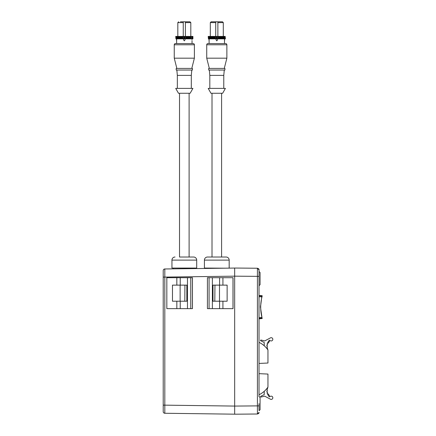 <?xml version="1.0" encoding="UTF-8"?>
<svg xmlns="http://www.w3.org/2000/svg" width="436" height="436" viewBox="0 0 436 436"><rect width="100%" height="100%" fill="white"/><g stroke="black" fill="none" stroke-linecap="round" stroke-linejoin="round"><path stroke-width="0.65" d="M255.79 268.227L257.414 268.238C258.657 268.641 259.197 269.181 259.022 269.862L259.022 396.744M259.022 405.883L257.414 405.883L257.414 414.004L234.666 414.2L234.666 406.08L257.414 405.883L257.414 276.359L259.022 276.359L259.022 269.862L257.414 268.238L257.414 276.359L234.666 276.162L234.666 268.042L257.414 268.238M259.022 412.38L257.414 414.004C258.657 413.601 259.197 413.061 259.022 412.38L257.414 414.004L255.796 414.015M255.774 268.227L234.666 268.042M234.666 414.2L255.774 414.015M163.211 411.639A1.624 1.624 0 0 0 164.813 413.263A1.624 1.624 0 0 1 163.211 411.639L163.211 270.598L163.211 411.639A1.624 1.624 0 0 0 164.813 413.263L234.666 414.178L164.813 413.263L164.813 405.148L234.666 406.08L234.666 276.162L164.813 277.094L164.813 268.974L234.666 268.064L178.002 268.805M259.022 403.643L259.022 410.548M259.022 271.693L259.022 285.498M259.262 271.693L260.074 272.505L260.074 284.686L259.262 285.498M259.262 396.744L260.074 397.556L260.074 409.736L259.262 410.548M164.803 411.998L164.808 413.045M164.808 269.121L164.803 272.124M172.792 268.87L164.813 268.974A1.624 1.624 0 0 0 163.674 269.459A1.624 1.624 0 0 1 164.813 268.974A1.624 1.624 0 0 0 163.211 270.598A1.624 1.624 0 0 1 163.674 269.459A1.624 1.624 0 0 0 163.211 270.598M225.09 268.189L204.424 268.064L204.424 268.456L205.885 268.44L205.885 268.064M233.042 277.705L233.042 308.639L212.376 308.639L212.376 277.705L233.042 277.705M176.836 301.216L176.836 308.639L192.445 308.639L192.445 277.705L176.836 277.705L176.836 285.128M212.376 308.639L209.073 308.639L209.073 277.705L209.073 308.639L207.427 308.639L207.427 277.705L212.376 277.705M232.998 308.639L232.998 277.705M222.927 285.128L222.927 277.705M222.927 308.639L222.927 301.216M214.959 285.128L214.801 301.216L212.991 301.216L212.991 285.128L227.134 285.128L227.134 301.216L214.959 301.216M176.836 308.639L166.83 308.639L166.83 277.705L176.836 277.705M187.453 308.639L187.453 277.705L187.453 308.639M192.407 308.639L192.407 277.705M184.929 285.128L186.837 285.128L186.837 301.216L172.471 301.216L172.471 285.128L184.929 285.128L184.804 301.216L184.929 285.128M190.755 308.639L190.755 277.705M229.178 268.064L229.178 260.112A3.096 3.096 0 0 0 226.082 257.017L221.592 257.017L221.592 93.255M207.52 257.017L226.082 257.017A3.096 3.096 0 0 1 229.178 260.112L204.424 260.112A3.096 3.096 0 0 1 207.52 257.017L212.01 257.017L212.01 93.255M204.424 268.064L204.424 260.112M179.528 93.255L179.528 257.017L193.6 257.017L189.11 257.017L193.6 257.017L189.11 257.017L189.11 93.255M195.235 268.064L195.235 268.576M173.408 268.064L173.408 268.865M196.696 268.064L171.948 268.064L171.948 260.112L196.696 260.112L196.696 268.064M175.038 257.017A3.096 3.096 0 0 0 171.948 260.112M193.6 257.017A3.096 3.096 0 0 1 196.696 260.112A3.096 3.096 0 0 0 193.6 257.017M259.022 342.358A21.925 21.925 0 0 1 267.955 350.032L267.955 363.025L259.022 363.433M259.022 373.663L267.955 374.066L267.955 387.059A21.925 21.925 0 0 1 259.022 394.738M261.785 296.785L261.878 296.289L261.971 296.856C260.259 303.75 260.259 310.65 261.971 317.544L260.488 307.2L261.78 296.785L259.022 296.769M259.022 318.509L262.112 318.106L261.971 317.544L262.112 318.106L261.971 317.544L259.022 317.631M259.022 295.891L261.927 296.044L262.031 295.657L261.971 296.856L262.216 295.913M260.684 306.846L260.728 309.042M260.515 305.685L260.488 307.2M261.05 312.705L261.044 312.705A42.21 42.21 0 0 1 260.968 312.062L260.962 312.062M261.437 315.108L261.431 315.108A42.21 42.21 0 0 0 261.562 315.746L261.556 315.746M261.186 300.731L261.18 300.731A42.21 42.21 0 0 1 261.295 300.088L261.284 300.088M260.717 308.677L260.701 308.187M260.695 306.088L260.69 306.361M267.955 387.059L266.957 390.225L267.372 390.443L266.745 391.795L267.535 392.138L267.034 393.305L267.955 393.545L267.611 394.853L268.816 394.313L268.347 396.095L269.437 395.457L269.203 396.907L270.527 396.302A1.624 1.624 0 0 1 272.789 397.436A1.624 1.624 0 0 1 270.44 399.213L264.707 396.155L261.071 397.038A0.403 0.403 0 0 1 260.575 396.733A0.403 0.403 0 0 1 260.793 396.275L264.221 394.613L264.221 391.332M270.44 399.213L264.707 396.155L270.44 399.213L264.707 396.155L261.071 397.038M260.793 396.275L264.221 394.613M269.203 396.907L270.527 396.302A1.624 1.624 0 0 1 272.789 397.436A1.624 1.624 0 0 1 271.203 399.403A1.624 1.624 0 0 0 272.789 397.436A1.624 1.624 0 0 0 270.527 396.302A1.624 1.624 0 0 1 272.789 397.436A1.624 1.624 0 0 1 271.203 399.403M264.221 345.764L264.221 342.483L260.793 340.816A0.403 0.403 0 0 1 261.071 340.058L264.707 340.941L270.44 337.884A1.624 1.624 0 0 1 272.789 339.66A1.624 1.624 0 0 1 270.527 340.794L269.203 340.189L269.437 341.639L268.347 341.001L268.816 342.783L267.611 342.244L267.955 343.552L267.034 343.791L267.535 344.952L266.745 345.296L267.372 346.647L266.957 346.871L267.955 350.032M261.071 340.058L264.707 340.941L261.071 340.058L264.707 340.941L270.44 337.884M270.527 340.794L269.203 340.189M264.221 342.483L260.793 340.816M224.513 43.562L224.464 38.853L224.513 43.562L225.652 43.562L207.95 43.562A1.215 1.215 0 0 0 206.729 44.777A1.215 1.215 0 0 1 207.95 43.562L225.652 43.562A1.215 1.215 0 0 1 226.867 44.777L226.867 58.179L206.729 58.179L206.729 44.777L226.867 44.777A1.215 1.215 0 0 0 225.652 43.562A1.215 1.215 0 0 1 226.867 44.777L226.867 58.179L206.729 58.179L206.729 44.777L226.867 44.777M209.329 68.408L206.729 58.179L209.329 68.408M224.273 68.408L226.867 58.179L224.273 68.408M224.922 68.408L208.68 68.408L208.68 70.032L208.68 68.408L224.922 68.408L224.922 70.032L208.68 70.032L224.922 70.032L224.922 68.408M209.82 75.39L209.329 70.032L209.82 75.39L223.782 75.39L224.273 70.032L223.782 75.39L209.82 75.39L209.82 88.383L209.82 75.39M223.782 88.383L223.782 75.39L223.782 88.383M225.407 88.383L208.195 88.383L210.953 93.255L208.195 88.383L225.407 88.383L222.649 93.255L210.953 93.255L222.649 93.255L225.407 88.383M215.907 38.853C216.501 41.447 217.095 41.447 217.695 38.853C217.095 41.447 216.501 41.447 215.907 38.853L215.924 39.251M206.729 44.777A1.215 1.215 0 0 1 207.95 43.562L209.089 43.562L209.138 39.115M209.133 39.414L209.111 40.319M224.48 39.932L224.469 39.649M208.408 38.853L208.195 36.417L208.408 38.853M208.55 38.853L208.408 36.417L208.424 38.853L208.55 36.417L209.046 36.417L208.55 36.417L208.55 38.853L209.046 38.853L208.55 38.853M209.171 38.853L209.046 36.417L209.171 38.853M209.471 38.853L209.171 36.417L209.471 36.417L209.226 38.853L209.471 36.417L210.021 36.417L209.471 36.417L209.471 38.853L210.021 38.853L209.471 38.853M210.256 38.853L210.021 36.417L210.425 36.417L210.425 38.853L210.021 38.853L210.021 36.417L210.256 38.853L210.544 38.853L210.544 36.417L210.256 36.417L210.256 38.853M210.888 38.853L210.544 38.853L210.544 36.417L210.888 36.417L210.544 36.417L210.544 38.853L210.888 38.853L210.888 36.417L211.46 36.417L210.888 36.417L210.888 38.853L211.46 38.853L210.888 38.853M211.651 38.853L211.46 36.417L212.136 36.417L212.081 38.853L211.46 38.853L211.46 36.417L211.651 38.853L212.288 38.853L212.288 36.417L211.651 36.417L211.651 38.853M212.708 38.853L212.288 38.853L212.288 36.417L212.708 36.417L212.288 36.417L212.288 38.853L212.708 38.853L212.708 36.417L213.264 36.417L212.708 36.417L212.708 38.853L213.264 38.853L212.708 38.853M213.4 38.853L213.264 36.417L214.038 36.417L214.038 38.853L213.264 38.853L213.264 36.417L213.4 38.853L214.338 38.853L214.038 38.853L214.038 36.417L214.338 36.417L213.4 36.417L213.4 38.853M214.806 38.853L214.338 38.853L214.338 36.417L214.806 36.417L214.338 36.417L214.338 38.853L214.806 38.853L214.806 36.417L215.308 36.417L214.806 36.417L214.806 38.853L215.308 38.853L214.806 38.853M215.373 38.853L215.308 36.417L216.556 36.417L216.152 36.417L216.152 38.853L215.308 38.853L215.308 36.417L215.373 38.853L216.152 38.853L216.152 36.417L215.373 36.417L215.373 38.853M216.556 38.853L216.152 38.853L216.556 38.853L216.556 36.417L217.046 36.417L216.556 36.417L216.556 38.853L217.046 38.853L216.556 38.853M217.45 38.853L217.046 38.853L217.046 36.417L218.223 36.417L218.223 38.853L217.45 38.853L217.45 36.417L218.223 36.417L218.223 38.853L217.046 38.853L217.046 36.417L217.45 36.417L217.45 38.853M218.294 38.853L218.223 36.417L218.79 36.417L218.294 36.417L218.294 38.853L218.79 38.853L218.294 38.853M219.264 38.853L218.79 38.853L218.79 36.417L219.264 36.417L218.79 36.417L218.79 38.853L219.264 38.853L219.264 36.417L220.202 36.417L220.202 38.853L219.264 38.853L219.264 36.417L220.202 36.417L220.202 38.853L219.264 38.853M220.338 38.853L220.202 36.417L220.894 36.417L220.338 36.417L220.338 38.853L220.894 38.853L220.338 38.853M221.314 38.853L220.894 38.853L220.894 36.417L221.314 36.417L220.894 36.417L220.894 38.853L221.314 38.853L221.314 36.417L221.951 36.417L221.951 38.853L221.314 38.853L221.314 36.417L221.951 36.417L221.951 38.853L221.314 38.853M222.142 38.853L221.951 36.417L222.714 36.417L222.142 36.417L222.142 38.853L222.714 38.853L222.142 38.853M223.058 38.853L222.714 38.853L222.714 36.417L223.058 36.417L222.714 36.417L222.714 38.853L223.058 38.853L223.058 36.417L223.346 36.417L223.346 38.853L223.058 38.853L223.058 36.417L223.346 36.417L223.346 38.853L223.058 38.853M223.581 38.853L223.346 36.417L224.131 36.417L223.581 36.417L223.581 38.853L224.131 38.853L223.581 38.853M224.377 38.853L224.131 36.417L224.131 38.853L224.431 36.417L224.377 38.853M224.556 38.853L224.431 36.417L224.431 38.853L224.431 36.417L225.052 36.417L224.556 36.417L224.556 38.853L225.052 38.853L224.556 38.853M225.178 38.853L225.052 36.417L225.178 38.853M225.407 38.853L225.194 36.417L225.407 38.853M221.466 36.417L221.521 38.853L221.466 36.417M217.875 21.8L217.875 22.612L223.297 22.612L217.875 22.612L217.875 36.417L217.875 21.8L222.485 21.8L215.727 21.8L215.727 36.417L215.727 22.612L210.305 22.612L210.305 36.417L210.305 22.612L211.117 21.8L215.727 21.8L215.727 22.612L210.305 22.612L211.117 21.8L218.654 21.8M212.915 21.8L214.943 21.8L212.915 21.8M209.089 43.562L209.138 38.853M219.553 36.417L219.564 38.853L219.564 36.417M220.687 21.8L222.485 21.8L223.297 22.612L223.297 36.417L223.297 22.612L222.485 21.8L223.297 22.612M193.17 43.562L192.036 43.562L193.17 43.562A1.215 1.215 0 0 1 194.391 44.777A1.215 1.215 0 0 0 193.17 43.562L175.468 43.562A1.215 1.215 0 0 0 174.253 44.777L194.391 44.777L194.391 58.179L174.253 58.179L174.253 44.777A1.215 1.215 0 0 1 175.468 43.562M176.656 38.853L176.607 43.562L192.036 43.562L192.036 40.799M183.425 38.853L183.447 39.251L183.425 38.853C184.019 41.447 184.619 41.447 185.213 38.853M191.998 39.932L191.993 39.649M176.853 68.408L174.253 58.179M191.791 68.408L194.391 58.179M192.44 68.408L176.199 68.408L176.199 70.032L192.44 70.032L192.44 68.408M191.306 88.383L191.306 75.39L177.338 75.39L176.853 70.032M191.306 75.39L191.791 70.032M177.338 88.383L177.338 75.39M192.93 88.383L175.713 88.383L178.477 93.255L190.167 93.255L192.93 88.383M175.931 38.853L175.713 36.417L175.931 38.853M176.068 38.853L175.942 36.417L176.744 36.417L176.689 38.853L176.068 38.853L176.068 36.417M176.744 38.853L176.744 36.417L178.062 36.417L177.943 38.853L176.744 38.853M178.062 38.853L178.062 36.417L179.659 36.417L179.659 38.853L178.062 38.853M179.806 38.853L179.605 36.417L181.572 36.417L181.556 38.853L179.806 38.853L179.806 36.417M181.856 38.853L181.556 38.853L181.572 36.417L185.747 36.417L185.747 38.853L181.856 38.853L181.856 36.417M189.469 36.417L189.469 38.853L190.696 38.853L190.581 36.417L188.984 36.417L189.039 38.853L185.747 38.853M189.469 38.853L189.039 38.853L189.039 36.417L187.725 36.417L187.725 38.853M190.864 38.853L190.864 36.417M191.655 38.853L191.655 36.417L191.949 36.417L191.949 38.853L192.696 38.853L192.712 36.417L192.93 38.853L192.93 36.417L191.895 36.417L191.949 38.853L191.099 38.853M191.655 36.417L191.099 36.417M186.782 38.853L186.782 36.417L187.082 36.417L187.082 38.853L187.071 36.417L187.725 36.417M186.782 36.417L185.747 36.417M177.779 36.417L177.779 38.853M179.174 36.417L179.174 38.853M180.918 36.417L180.918 38.853M182.897 36.417L182.897 38.853M183.67 38.853L183.67 36.417M184.973 38.853L184.973 36.417M190.815 36.417L190.815 22.612L190.003 21.8L185.393 21.8L190.003 21.8L190.815 22.612L185.393 22.612L185.393 36.417M182.466 21.8L183.251 21.8L183.251 36.417M185.393 22.612L185.393 21.8L180.433 21.8M163.211 405.148L164.813 405.148L164.813 277.094L163.211 277.094M219.591 277.705L219.591 285.128M219.591 301.216L219.591 308.639M219.482 301.216L219.482 285.128M180.237 308.639L180.237 301.216M180.237 285.128L180.237 277.705M180.128 285.128L180.128 301.216M176.569 38.853L176.569 36.417M176.989 38.853L176.989 36.417M177.545 38.853L177.545 36.417M178.406 38.853L178.406 36.417M178.983 38.853L178.983 36.417M180.226 38.853L180.226 36.417M180.782 38.853L180.782 36.417M182.33 38.853L182.33 36.417M182.826 38.853L182.826 36.417M184.079 38.853L184.079 36.417M184.564 38.853L184.564 36.417M185.818 38.853L185.818 36.417M186.314 38.853L186.314 36.417M187.856 38.853L187.856 36.417M188.412 38.853L188.412 36.417M188.837 38.853L188.837 36.417M189.66 38.853L189.66 36.417M190.232 38.853L190.232 36.417M192.074 38.853L192.074 36.417M192.57 38.853L192.57 36.417M183.251 22.612L177.823 22.612L178.635 21.8L177.823 22.612L177.823 36.417M262.112 318.106L262.216 318.487L262.112 318.106M259.022 318.901L262.216 318.487M262.112 296.295L262.031 295.663L259.022 295.499M224.513 40.799L224.676 38.853M223.178 36.417L223.178 38.853L223.178 36.417M208.926 38.853L209.089 40.799M210.305 22.612L211.117 21.8M176.444 38.853L176.607 40.799L176.444 38.853"/></g></svg>
